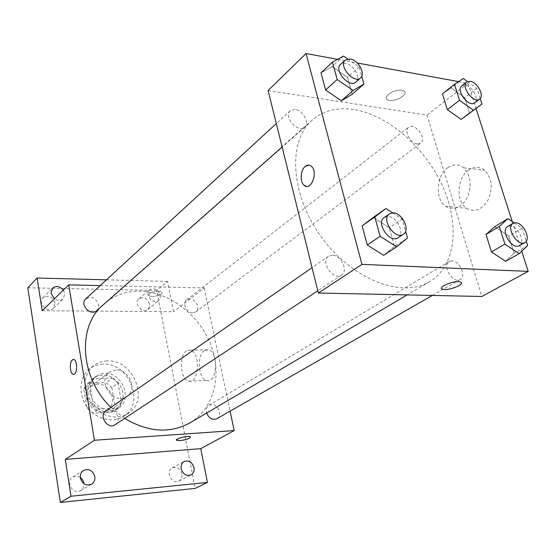 <?xml version="1.0" encoding="UTF-8"?>
<svg xmlns="http://www.w3.org/2000/svg" width="556" height="556" viewBox="0 0 556 556"><rect width="100%" height="100%" fill="white"/><g stroke="black" fill="none" stroke-linecap="round" stroke-linejoin="round"><path stroke-width="0.42" stroke-dasharray="2.78 2.08" d="M115.989 369.962L109.456 372.2C96.223 381.221 114.265 406.088 126.942 396.303C137.686 389.645 128.999 368.927 115.989 369.962M97.224 384.078L90.809 386.316C77.791 395.205 95.257 419.266 107.746 409.654C118.317 403.079 109.97 382.973 97.224 384.078M111.825 387.622L115.155 406.783L111.165 412.295L92.901 413.268L86.979 408.187L83.768 388.7L87.911 383.265L106.057 382.625L111.825 387.622L118.06 383.091L121.465 402.419L115.155 406.783M86.979 408.187L93.088 403.774L89.801 384.099L83.768 388.7M87.911 383.265L93.957 378.629L112.236 378.031L106.057 382.625M93.957 378.629L89.801 384.099M93.088 403.774L99.065 408.91L92.901 413.268M121.465 402.419L117.462 407.972L99.065 408.91M118.06 383.091L112.236 378.031M88.112 394.044C87.202 387.205 89.106 381.833 93.832 377.934C102.825 372.735 111.249 374.619 119.102 383.598C125.197 393.85 124.384 402.447 116.649 409.383C106.981 416.722 89.877 407.666 88.112 394.044M90.155 392.515C91.935 406.179 109.094 415.276 118.775 407.923C133.065 399.152 121.799 371.936 104.618 373.319L99.962 374.167L95.875 376.363C91.142 380.269 89.238 385.655 90.155 392.515M117.462 407.972L111.165 412.295M103.041 364.159C97.946 364.319 93.45 365.904 89.558 368.92C79.279 376.857 77.958 394.412 87.077 406.839C96.056 419.363 113.16 423.554 123.891 416.242C145.616 403.211 128.902 362.241 103.041 364.159M107.19 360.927C102.075 361.073 97.557 362.658 93.644 365.688C83.331 373.653 82.038 391.313 91.219 403.83C100.268 416.444 117.462 420.69 128.234 413.358C150.037 400.285 133.162 359.051 107.19 360.927M181.944 473.851C180.116 468.423 176.884 466.421 172.242 467.867C165.056 471.279 171.978 485.061 178.914 481.107C181.409 479.619 182.424 477.201 181.944 473.851M149.488 304.104C147.187 298.322 143.656 296.522 138.896 298.711C133.169 303.062 142.461 314.23 147.813 309.435L149.349 307.127L149.488 304.104M55.107 302.957C52.479 296.48 48.428 294.729 42.958 297.703C37.037 303.089 48.024 313.952 53.508 308.163L55.107 302.957M80.3 477.368C77.757 475.783 75.255 475.672 72.808 477.034C64.948 481.399 73.072 495.479 80.648 490.6C83.011 489.078 84.13 486.799 83.998 483.755M27.8 287.786L156.688 290.447L195.184 488.397M63.363 290.093L64.85 293.554L63.252 298.822C60.694 300.893 57.761 300.879 54.46 298.774M147.986 295.027L148.104 292.011L149.592 289.718C154.394 287.528 157.967 289.37 160.323 295.243L160.204 298.308L158.662 300.636C153.866 302.749 150.308 300.879 147.986 295.027M42.207 310.714L173.541 311.707L167.53 281.447L156.688 290.447M106.453 279.835L167.53 281.447M100.198 285.589L204.163 287.959L173.541 311.707M204.163 287.959L230.094 411.155M204.413 350.607C196.379 355.312 198.367 379.553 206.915 380.512C217.403 383.383 218.869 351.475 208.305 349.807L204.413 350.607M189.93 422.873C214.394 408.389 222.442 374.522 210.717 344.671C199.104 314.765 169.399 291.844 140.14 291.212C126.149 291.01 114.015 295.299 103.736 304.083L100.24 307.475M110.964 407.416L124.662 418.404M216.854 418.731C222.838 415.742 218.299 403.76 211.488 404.49L209.049 405.22C206.61 406.922 205.81 409.522 206.644 413.032M96.605 310.679C101.428 306.877 96.577 297.119 89.996 297.335L85.77 298.864M115.21 424.652C121.5 420.962 116.732 408.994 109.317 409.765L105.967 410.891M192.703 312.826C186.594 313.118 181.923 303.138 186.656 299.92C192.48 294.958 202.106 307.544 195.781 311.86L192.703 312.826M158.648 291.177C152.156 291.712 148.897 293.151 148.869 295.493C150.662 298.19 164.43 294.652 161.991 292.122L158.648 291.177C152.156 291.712 148.897 293.151 148.869 295.5C150.662 298.19 164.43 294.659 161.991 292.122L158.648 291.184M176.433 440.018C175.71 438.385 188.943 435.445 190.388 436.912L190.562 437.155M186.427 350.919C178.525 355.666 180.464 380.186 188.88 381.166C199.208 384.085 200.66 351.795 190.256 350.106L186.427 350.919M73.399 359.489L73.83 359.544C77.687 360.26 77.499 374.681 73.642 374.383M353.637 109.49C337.256 107.086 323.495 110.581 312.347 119.985C287.626 140.835 290.197 194.343 321.285 236.898C352.094 279.654 402.169 298.697 429.656 281.663C456.017 265.921 460.069 224.381 442.458 185.843C424.937 147.236 387.914 114.786 353.637 109.49M417.375 143.955C410.404 143.434 403.677 130.445 408.667 127.192C414.665 121.952 427.397 138.798 420.767 143.205L417.375 143.955M332.439 255.155L328.554 256.198C319.832 261.529 333.28 281.273 341.474 275.15C348.549 271.106 341.259 255.072 332.439 255.155M295.132 109.442L290.267 110.707C283.108 116.538 298.148 133.704 304.674 127.185C309.956 123.133 302.971 110.192 295.132 109.442M451.958 260.847L449.248 261.48C441.61 265.407 453.022 284.234 460.201 279.508C466.637 276.401 459.673 260.736 451.958 260.847M268.11 90.517L427.008 115.127L481.823 296.487M514.126 253.216L505.64 261.327L514.126 253.216L508.67 236.029L514.126 253.216L527.637 245.543M494.757 226.66L508.67 236.029L494.757 226.66M321.007 72.815L332.071 66.692L347.514 77.395L352.205 94.284L347.514 77.395L332.071 66.692L321.007 72.815M458.54 81.621L467.971 83.351L476.033 108.524M512.222 221.496L521.743 251.222M337.555 59.353L357.265 62.981M394.496 246.51L383.626 255.322L394.496 246.51L389.283 227.745L394.496 246.51L407.513 238.003M373.278 217.438L389.283 227.745L373.278 217.438M442.423 93.79L451.222 87.931L464.726 97.641L469.681 113.243L464.726 97.641L451.222 87.931L442.423 93.79M467.971 83.351L427.008 115.127M468.916 169.955C457.039 177.392 455.524 201.314 466.449 208.243C474.859 212.781 482.191 209.814 488.432 199.34C493.075 187.497 491.803 177.809 484.617 170.289C479.654 166.55 474.421 166.439 468.916 169.955M401.786 90.281C394.558 88.751 382.368 96.751 387.462 99.573C392.654 103.499 409.925 94.527 403.816 90.996L401.786 90.281C394.565 88.751 382.368 96.758 387.462 99.58C392.661 103.506 409.925 94.534 403.823 91.003L401.786 90.281M441.513 288.411C440.088 285.631 456.295 280.085 460.451 281.961L461.397 282.768M448.039 167.495C436.245 175.084 434.729 199.375 445.578 206.394C453.932 210.995 461.216 207.965 467.422 197.31C472.044 185.259 470.779 175.418 463.635 167.794C458.707 164.006 453.508 163.909 448.039 167.495M308.9 165.104L311.43 166.307C317.274 170.991 313.167 187.664 306.544 186.385M467.492 81.544L476.874 88.362L480.175 98.579M474.657 102.804C479.661 99.642 472.503 86.027 465.393 85.131L461.841 85.812M463.266 78.479L451.222 87.931M476.874 88.362L464.726 97.641M514.189 222.838L522.028 228.168L526.24 241.228M519.373 245.655C525.788 242.597 518.171 226.077 510.345 225.965L507.621 226.549M522.028 228.168L508.67 236.029M347.625 58.943L359.113 66.998L361.748 76.304M355.84 82.059C361.129 78.035 353.588 64.343 345.533 63.273L340.585 64.413M343.525 56.073L332.071 66.692M359.113 66.998L347.514 77.395M392.71 212.872L402.141 219.015L405.623 231.331M398.11 237.732C405.234 233.694 397.255 216.687 388.213 216.513L384.259 217.486M402.141 219.015L389.283 227.745M107.746 409.654L126.942 396.303M90.809 386.316L109.456 372.2M95.875 376.363L93.832 377.934M118.775 407.923L116.649 409.383M93.644 365.688L89.558 368.92M128.234 413.358L123.891 416.242M80.648 490.6L91.538 484.255M72.808 477.034L83.525 470.432M53.508 308.163L63.252 298.822M42.958 297.703L52.528 288.154M147.813 309.435L158.662 300.636M138.896 298.711L149.592 289.718M178.914 481.107L190.972 474.963M172.242 467.867L184.154 461.487M188.88 381.166L206.915 380.512M190.256 350.106L208.305 349.807M312.347 119.985L103.736 304.083M429.656 281.663L407.159 294.909M195.781 311.86L420.767 143.205M186.656 299.92L408.667 127.192M328.554 256.198L312.069 267.658M341.474 275.15L317.81 290.788M290.267 110.707L276.304 123.55M304.674 127.185L282.142 147.055M449.248 261.48L209.049 405.22M460.201 279.508L432.346 295.445M445.578 206.394L466.449 208.243M463.635 167.794L484.617 170.289"/><path stroke-width="0.83" d="M83.998 483.755L82.948 480.273L80.3 477.368M230.094 411.155L234.18 430.566L200.751 448.664L207.457 482.427L195.184 488.397L60.354 502.45L27.8 287.786L37.127 278.007L106.453 279.835M207.457 482.427L71.015 496.237L60.354 502.45M71.015 496.237L65.295 459.409L94.437 440.255L68.722 284.867L42.207 310.714L37.127 278.007M73.642 374.383L73.232 374.334C69.945 373.806 69.243 362.116 72.356 359.92L73.823 359.544C77.937 360.357 77.305 375.814 73.225 374.334C69.945 373.806 69.243 362.116 72.349 359.92L73.399 359.489M54.46 298.774L50.999 293.311L52.528 288.154C56.163 285.527 59.777 286.173 63.363 290.093M181.214 468.764C180.735 465.421 181.715 462.995 184.154 461.487C188.845 460.041 192.126 462.078 193.995 467.603C194.496 471.002 193.488 473.455 190.972 474.963C186.309 476.325 183.056 474.261 181.214 468.764M80.37 477.938C79.988 474.636 81.044 472.134 83.525 470.432C89.009 468.395 92.776 470.459 94.819 476.624C95.222 480.002 94.131 482.545 91.538 484.255C86.09 486.159 82.364 484.061 80.37 477.938M200.751 448.664L65.295 459.409M100.24 307.475C77.124 330.479 81.364 379.31 110.964 407.416M124.662 418.404C148.195 432.29 169.948 433.777 189.93 422.873L407.159 294.909M234.18 430.566L94.437 440.255M68.722 284.867L100.198 285.589M206.644 413.032C208.959 418.397 212.357 420.301 216.854 418.731L432.346 295.445M276.304 123.55L85.77 298.864C79.258 304.306 90.538 316.586 96.605 310.679L282.142 147.055M312.069 267.658L105.967 410.891C98.231 415.749 107.822 430.045 115.21 424.652L317.81 290.788M180.033 440.581L176.599 440.255C174.285 438.83 188.741 435.327 190.388 436.919C190.201 438.455 186.746 439.671 180.033 440.581M190.562 437.155C189.513 438.684 186.003 439.824 180.033 440.574L176.433 440.018M521.743 251.222L528.2 271.377L481.823 296.487L318.366 293.033L268.11 90.517L306.036 53.55L337.555 59.353M528.2 271.377L361.942 264.385L318.366 293.033M361.942 264.385L306.036 53.55M306.544 186.385L304.139 185.308C299.719 181.93 300.428 170.046 305.272 166.369C307.426 164.687 309.477 164.666 311.423 166.307C318.525 172.186 310.894 191.799 304.139 185.308C299.719 181.923 300.421 170.046 305.265 166.369L308.9 165.104M505.64 261.327L491.455 251.944L486.034 234.458L494.757 226.66L486.034 234.458L491.455 251.944L505.64 261.327L519.193 253.682L504.897 244.119L499.323 226.438L508.003 218.626L514.189 222.838M361.748 76.304L363.944 84.06L352.205 94.284L341.384 100.754L325.621 89.996L321.007 72.815L325.621 89.996L341.384 100.754L353.116 90.489L337.193 79.515L332.439 62.154L343.525 56.073L347.625 58.943M476.033 108.524L512.222 221.496M357.265 62.981L458.54 81.621M383.626 255.322L367.273 244.987L362.13 225.861L373.278 217.438L362.13 225.861L367.273 244.987L383.626 255.322L396.657 246.836L380.137 236.286L374.834 216.93L385.975 208.493L392.71 212.872M480.175 98.579L481.962 104.118L461.091 119.387L447.337 109.636L442.423 93.79L447.337 109.636L461.091 119.387L473.406 110.241L459.541 100.309L454.495 84.303L463.266 78.479L467.492 81.544M461.397 282.768C462.495 285.124 450.638 289.864 444.585 289.537L442.423 289.203C436.536 287.369 455.322 279.772 460.451 281.968C465.511 283.511 451.889 289.947 444.585 289.544L442.423 289.196L441.513 288.411M481.962 104.118L473.406 110.241M466.776 81.975L461.841 85.812C455.392 90.141 468.784 107.899 474.657 102.804L479.647 99.065C484.651 95.91 477.437 82.232 470.32 81.308L466.776 81.975C460.326 86.298 473.788 104.153 479.647 99.065M459.541 100.309L447.337 109.636M454.495 84.303L442.423 93.79M469.681 113.243L461.091 119.387M526.24 241.228L527.637 245.543L519.193 253.682M513.049 223.297L507.621 226.549C500.004 230.413 512.257 250.381 519.373 245.655L524.878 242.506C531.279 239.455 523.606 222.852 515.773 222.727L513.049 223.297C505.432 227.161 517.768 247.232 524.878 242.506M504.897 244.119L491.455 251.944M499.323 226.438L486.034 234.458M508.003 218.626L494.757 226.66M363.944 84.06L353.116 90.489M345.276 60.097L340.585 64.413C333.412 70.202 349.349 88.599 355.84 82.059L360.608 77.854C365.897 73.837 358.307 60.069 350.231 58.971L345.276 60.097C338.104 65.879 354.123 84.394 360.608 77.854M337.193 79.515L325.621 89.996M332.439 62.154L321.007 72.815M352.205 94.284L341.384 100.754M405.623 231.331L407.513 238.003L396.657 246.836M389.464 213.865L384.259 217.486C375.46 222.817 389.888 243.924 398.11 237.732L403.406 234.229C410.536 230.198 402.495 213.101 393.426 212.899L389.464 213.865C380.665 219.196 395.191 240.428 403.406 234.229M380.137 236.286L367.273 244.987M374.834 216.93L362.13 225.861M385.975 208.493L373.278 217.438"/></g></svg>
